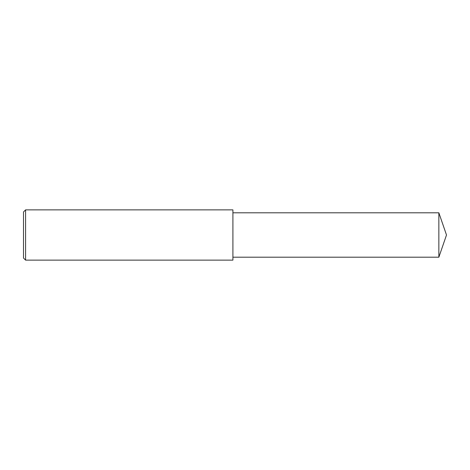 <?xml version="1.0" encoding="UTF-8"?>
<svg xmlns="http://www.w3.org/2000/svg" width="470" height="470" viewBox="0 0 470 470"><rect width="100%" height="100%" fill="white"/><g stroke="black" fill="none" stroke-linecap="round" stroke-linejoin="round"><path stroke-width="0.7" d="M438.857 212.804L232.909 212.804L438.857 212.804L438.857 257.196L446.5 235L438.857 212.804L446.5 235M232.909 209.873L232.909 260.127L25.592 260.127L25.592 209.873L232.909 209.873L25.592 209.873L23.5 211.964L23.5 258.036L25.592 260.127M23.5 211.964L25.592 209.873M232.909 257.196L438.857 257.196"/></g></svg>
